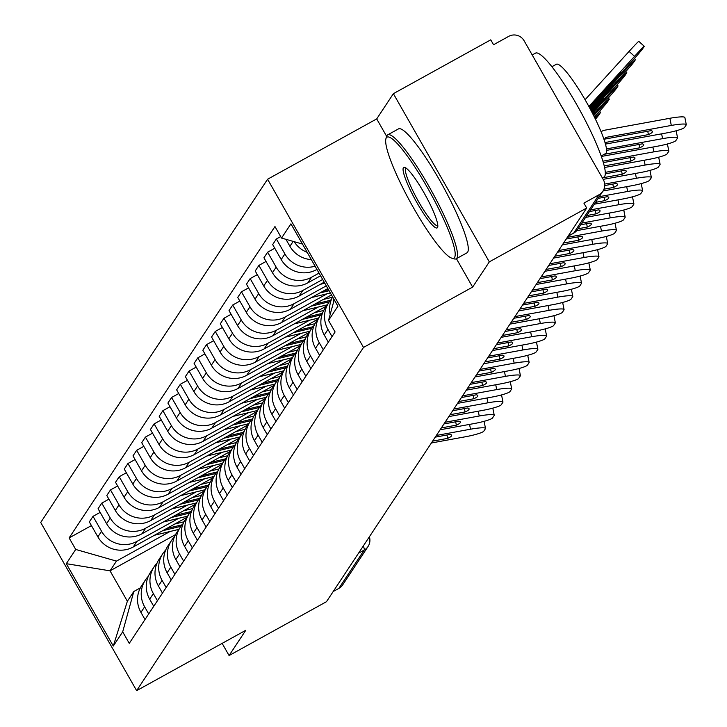 <?xml version="1.0" encoding="UTF-8"?>
<svg xmlns="http://www.w3.org/2000/svg" width="727" height="727" viewBox="0 0 727 727"><rect width="100%" height="100%" fill="white"/><g stroke="black" fill="none" stroke-linecap="round" stroke-linejoin="round"><path stroke-width="1.09" d="M489.316 261.865L393.38 93.674L376.704 118.91L267.581 179.242L40.712 522.468L136.64 690.65L363.509 347.433L472.641 287.092L489.316 261.865L586.689 208.022L326.468 601.702L229.087 655.545L245.762 630.309L136.64 690.65M393.38 93.674L490.761 39.831L493.56 44.738L508.727 36.35A11.332 11.141 33.5 0 1 524.103 40.748L603.256 179.514A11.332 11.141 33.5 0 1 602.919 191.165L577.574 229.523A11.332 11.141 -146.5 0 1 573.712 233.085L599.066 194.727A11.332 11.141 33.5 0 0 602.919 191.165M369.307 536.899A11.332 11.141 -146.5 0 1 368.053 546.495L342.699 584.844A11.332 11.141 -146.5 0 1 338.846 588.407L364.191 550.057A11.332 1.808 -118.9 0 0 363.327 545.941M333.184 591.533L338.846 588.407M222.144 643.368L229.087 655.545M599.066 194.727L583.899 203.115L586.689 208.022M307.185 252.324A26.054 25.636 -146.5 0 1 294.199 241.682M333.275 303.168A26.054 25.636 -146.5 0 1 333.693 298.815M285.938 239.328L289.928 246.317A26.054 25.636 33.5 0 0 311.329 259.594M332.63 296.934A26.054 25.636 33.5 0 0 330.167 314.455M315.1 266.2A26.054 25.636 -146.5 0 1 284.893 253.941L276.36 238.983L272.67 244.572L281.204 259.521A26.054 25.636 33.5 0 0 316.572 269.635L316.936 269.435M332.039 336.592L327.968 329.449A26.054 25.636 -146.5 0 1 331.603 299.061M280.695 236.593L276.36 238.983M328.74 302.632L325.051 308.221A26.054 25.636 33.5 0 0 324.269 335.038L328.34 342.181M319.035 273.107L311.538 277.251A26.054 25.636 -146.5 0 1 276.16 267.145L267.636 252.187L263.937 257.776L272.471 272.734A26.054 25.636 33.5 0 0 307.848 282.839L320.571 275.806M323.306 349.796L319.235 342.653A26.054 25.636 -146.5 0 1 322.879 312.265M274.77 248.243L267.636 252.187M320.007 315.845L316.318 321.434A26.054 25.636 33.5 0 0 315.545 348.242L319.616 355.385M322.67 279.477L302.805 290.464A26.054 25.636 -146.5 0 1 267.436 280.349L258.903 265.4L255.213 270.98L263.737 285.938A26.054 25.636 33.5 0 0 299.115 296.053L324.206 282.176M314.573 363L310.502 355.866A26.054 25.636 -146.5 0 1 314.146 325.469M266.037 261.456L258.903 265.4M311.283 329.049L307.585 334.638A26.054 25.636 33.5 0 0 306.812 361.455L310.883 368.589M326.305 285.847L294.081 303.668A26.054 25.636 -146.5 0 1 258.703 293.563L250.17 278.605L246.48 284.193L255.013 299.151A26.054 25.636 33.5 0 0 290.382 309.257L327.841 288.546M305.849 376.213L301.778 369.071A26.054 25.636 -146.5 0 1 305.413 338.682M257.303 274.661L250.17 278.605M302.55 342.263L298.861 347.842A26.054 25.636 33.5 0 0 298.079 374.659L302.15 381.802M327.123 293.781L285.347 316.872A26.054 25.636 -146.5 0 1 249.97 306.767L241.446 291.809L237.747 297.398L246.28 312.356A26.054 25.636 33.5 0 0 281.658 322.461L331.476 294.917M297.116 389.418L293.045 382.275A26.054 25.636 -146.5 0 1 296.689 351.886M248.579 287.865L241.446 291.809M293.817 355.467L290.128 361.055A26.054 25.636 33.5 0 0 289.355 387.864L293.426 395.006M318.39 306.985L276.614 330.085A26.054 25.636 -146.5 0 1 241.246 319.971L232.713 305.022L229.023 310.602L237.547 325.56A26.054 25.636 33.5 0 0 272.925 335.674L326.478 306.058M288.383 402.622L284.312 395.488A26.054 25.636 -146.5 0 1 287.956 365.09M239.846 301.078L232.713 305.022M285.093 368.671L281.394 374.26A26.054 25.636 33.5 0 0 280.622 401.077L284.693 408.21M309.666 320.189L267.89 343.289A26.054 25.636 -146.5 0 1 232.513 333.184L223.98 318.226L220.29 323.815L228.823 338.773A26.054 25.636 33.5 0 0 264.192 348.878L317.744 319.271M279.659 415.835L275.588 408.692A26.054 25.636 -146.5 0 1 279.223 378.304M231.113 314.282L223.98 318.226M276.36 381.884L272.661 387.464A26.054 25.636 33.5 0 0 271.889 414.281L275.96 421.424M300.933 333.402L259.157 356.494A26.054 25.636 -146.5 0 1 223.78 346.388L215.256 331.43L211.557 337.019L220.09 351.977A26.054 25.636 33.5 0 0 255.468 362.082L309.02 332.475M270.926 429.039L266.854 421.896A26.054 25.636 -146.5 0 1 270.499 391.508M222.389 327.486L215.256 331.43M267.627 395.088L263.937 400.677A26.054 25.636 33.5 0 0 263.165 427.485L267.236 434.628M292.199 346.606L250.424 369.707A26.054 25.636 -146.5 0 1 215.056 359.592L206.523 344.643L202.833 350.232L211.357 365.181A26.054 25.636 33.5 0 0 246.735 375.296L300.287 345.679M262.193 442.243L258.121 435.109A26.054 25.636 -146.5 0 1 261.765 404.712M213.656 340.699L206.523 344.643M258.903 408.292L255.204 413.881A26.054 25.636 33.5 0 0 254.432 440.698L258.503 447.832M283.475 359.81L241.7 382.911A26.054 25.636 -146.5 0 1 206.323 372.806L197.789 357.848L194.1 363.436L202.633 378.394A26.054 25.636 33.5 0 0 238.002 388.5L291.554 358.893M253.469 455.456L249.397 448.314A26.054 25.636 -146.5 0 1 253.032 417.925M204.923 353.904L197.789 357.848M250.17 421.506L246.471 427.085A26.054 25.636 33.5 0 0 245.699 453.902L249.77 461.045M274.742 373.024L232.967 396.115A26.054 25.636 -146.5 0 1 197.59 386.01L189.065 371.052L185.367 376.641L193.9 391.599A26.054 25.636 33.5 0 0 229.278 401.704L282.83 372.097M244.735 468.661L240.664 461.518A26.054 25.636 -146.5 0 1 244.308 431.129M196.199 367.108L189.065 371.052M241.437 434.71L237.747 440.298A26.054 25.636 33.5 0 0 236.975 467.107L241.046 474.249M266.009 386.228L224.234 409.328A26.054 25.636 -146.5 0 1 188.866 399.214L180.332 384.265L176.643 389.854L185.167 404.803A26.054 25.636 33.5 0 0 220.545 414.917L274.097 385.301M236.002 481.865L231.931 474.731A26.054 25.636 -146.5 0 1 235.575 444.333M187.466 380.321L180.332 384.265M232.713 447.914L229.014 453.503A26.054 25.636 33.5 0 0 228.242 480.32L232.313 487.453M257.285 399.432L215.51 422.532A26.054 25.636 -146.5 0 1 180.132 412.427L171.599 397.469L167.91 403.058L176.443 418.016A26.054 25.636 33.5 0 0 211.811 428.121L265.364 398.514M227.278 495.078L223.207 487.935A26.054 25.636 -146.5 0 1 226.842 457.547M178.733 393.525L171.599 397.469M223.98 461.127L220.281 466.707A26.054 25.636 33.5 0 0 219.509 493.524L223.58 500.667M248.552 412.645L206.777 435.737A26.054 25.636 -146.5 0 1 171.399 425.631L162.875 410.673L159.177 416.262L167.71 431.22A26.054 25.636 33.5 0 0 203.087 441.325L256.64 411.718M218.545 508.282L214.474 501.139A26.054 25.636 -146.5 0 1 218.118 470.751M170.009 406.729L162.875 410.673M215.247 474.331L211.557 479.92A26.054 25.636 33.5 0 0 210.785 506.728L214.856 513.871M239.819 425.849L198.044 448.95A26.054 25.636 -146.5 0 1 162.675 438.835L154.142 423.886L150.453 429.475L158.977 444.424A26.054 25.636 33.5 0 0 194.354 454.539L247.907 424.922M209.812 521.486L205.741 514.352A26.054 25.636 -146.5 0 1 209.385 483.955M161.276 419.942L154.142 423.886M206.523 487.535L202.824 493.124A26.054 25.636 33.5 0 0 202.051 519.941L206.123 527.075M231.095 439.053L189.32 462.154A26.054 25.636 -146.5 0 1 153.942 452.049L145.409 437.091L141.72 442.679L150.253 457.637A26.054 25.636 33.5 0 0 185.621 467.743L239.174 438.136M201.088 534.699L197.017 527.557A26.054 25.636 -146.5 0 1 200.652 497.168M152.543 433.147L145.409 437.091M197.789 500.749L194.091 506.328A26.054 25.636 33.5 0 0 193.318 533.145L197.39 540.288M222.362 452.267L180.587 475.358A26.054 25.636 -146.5 0 1 145.209 465.253L136.685 450.295L132.986 455.884L141.52 470.842A26.054 25.636 33.5 0 0 176.897 480.947L230.45 451.34M192.355 547.904L188.284 540.77A26.054 25.636 -146.5 0 1 191.928 510.372M143.819 446.351L136.685 450.295M189.056 513.953L185.367 519.541A26.054 25.636 33.5 0 0 184.594 546.35L188.666 553.492M213.629 465.471L171.854 488.571A26.054 25.636 -146.5 0 1 136.485 478.457L127.952 463.508L124.262 469.097L132.787 484.046A26.054 25.636 33.5 0 0 168.164 494.16L221.717 464.544M183.622 561.108L179.551 553.974A26.054 25.636 -146.5 0 1 183.195 523.576M135.086 459.564L127.952 463.508M180.332 527.157L176.634 532.746A26.054 25.636 33.5 0 0 175.861 559.563L179.932 566.697M204.905 478.675L163.13 501.775A26.054 25.636 -146.5 0 1 127.752 491.67L119.219 476.712L115.529 482.301L124.063 497.259A26.054 25.636 33.5 0 0 159.431 507.364L212.984 477.757M174.898 574.321L170.827 567.178A26.054 25.636 -146.5 0 1 174.462 536.79M126.353 472.768L119.219 476.712M171.599 540.37L167.901 545.95A26.054 25.636 33.5 0 0 167.128 572.767L171.199 579.91M196.172 491.888L154.397 514.989A26.054 25.636 -146.5 0 1 119.019 504.874L110.495 489.916L106.796 495.505L115.329 510.463A26.054 25.636 33.5 0 0 150.707 520.568L204.26 490.961M166.165 587.525L162.094 580.391A26.054 25.636 -146.5 0 1 165.738 549.994M117.629 485.972L110.495 489.916M162.866 553.574L159.177 559.163A26.054 25.636 33.5 0 0 158.404 585.971L162.475 593.114M187.439 505.092L145.664 528.193A26.054 25.636 -146.5 0 1 110.295 518.078L101.762 503.129L98.072 508.718L106.596 523.667A26.054 25.636 33.5 0 0 141.974 533.782L195.527 504.165M157.432 600.729L153.361 593.596A26.054 25.636 -146.5 0 1 157.005 563.198M108.896 499.185L101.762 503.129M154.142 566.778L150.444 572.367A26.054 25.636 33.5 0 0 149.671 599.184L153.742 606.318M178.715 518.296L136.94 541.397A26.054 25.636 -146.5 0 1 101.562 531.292L93.029 516.334L89.339 521.922L97.872 536.88A26.054 25.636 33.5 0 0 133.241 546.986L186.794 517.379M148.708 613.942L144.637 606.8A26.054 25.636 -146.5 0 1 148.272 576.411M100.162 512.39L93.029 516.334M145.409 579.992L141.71 585.58A26.054 25.636 33.5 0 0 140.938 612.388L145.009 619.531M302.459 244.045L281.531 238.065L290.936 223.843L337.919 306.221L328.522 320.443L334.229 299.742M175.507 534.636L110.031 570.831L127.37 601.238L133.804 591.496L122.69 631.827L129.261 643.35L335.092 331.966L328.522 320.443M122.69 631.827L113.294 646.049L66.302 563.679L75.708 549.448L116.465 561.099L110.031 570.831L66.302 563.679M281.531 238.065L274.96 226.542L69.129 537.925L75.708 549.448M267.581 179.242L363.509 347.433M376.704 118.91L386.6 136.258M456.42 258.667L472.641 287.092M169.982 531.51L116.465 561.099M133.804 591.496L140.366 587.87M91.438 525.594L69.129 537.925M127.37 601.238L113.294 646.049M604.164 139.82L605.409 137.857A1.136 1.118 -146.5 0 1 606.145 137.358L671.303 125.444L669.876 118.283A16.994 2.181 -11.3 0 1 684.861 117.492A16.994 2.181 -11.3 0 1 684.779 117.792M604.482 139.32A1.136 1.118 -146.5 0 1 605.028 139.057L651.047 130.633A35.114 4.507 -11.3 0 1 652.446 131.542A35.114 4.507 -11.3 0 1 648.411 134.613L647.739 131.242M601.129 131.787A8.497 8.36 -146.5 0 1 604.719 130.197L669.876 118.283M605.037 142.547L648.411 134.613M605.482 144.1L666.323 132.977A16.994 2.181 168.7 0 0 684.589 127.407L686.206 124.944A16.994 2.181 168.7 0 0 686.288 124.653A16.994 2.181 168.7 0 0 671.303 125.444M588.752 106.251A8.497 8.36 33.5 0 0 590.297 104.924L634.544 56.342L629.082 51.417A16.994 0.463 -48 0 1 638.779 41.339L644.249 46.264A16.994 0.463 132 0 0 634.544 56.342M617.141 75.962L617.686 76.453A35.114 0.954 132 0 0 620.985 72.037A35.114 0.954 132 0 0 620.313 72.473L589.07 106.787A8.497 8.36 -146.5 0 1 589.052 106.805M617.686 76.453L589.424 107.487M644.249 46.264A16.994 0.463 132 0 1 644.131 46.519L642.504 48.973A16.994 0.463 132 0 1 629.564 63.876L589.579 107.778M585.081 99.717L629.082 51.417M606.609 150.371L642.314 143.846A35.114 4.507 -11.3 0 1 643.722 144.755A35.114 4.507 -11.3 0 1 639.687 147.826L639.006 144.446M604.173 154.315L639.687 147.826M601.383 156.469L657.59 146.182A16.994 2.181 168.7 0 0 675.856 140.611L677.482 138.157A16.994 2.181 168.7 0 0 677.555 137.857A16.994 2.181 168.7 0 0 662.579 138.648L661.615 133.841M606.491 148.908L662.579 138.648M603.365 162.575L633.581 157.05A35.114 4.507 -11.3 0 1 634.989 157.959A35.114 4.507 -11.3 0 1 630.954 161.03L630.282 157.659M604.255 165.91L630.954 161.03M604.619 167.483L648.866 159.395A16.994 2.181 168.7 0 0 667.122 153.815L668.749 151.361A16.994 2.181 168.7 0 0 668.831 151.071A16.994 2.181 168.7 0 0 653.846 151.852L652.882 147.045M602.937 161.167L653.846 151.852M608.408 89.167L608.953 89.666L590.642 109.768M608.953 89.666A35.114 0.954 132 0 0 612.252 85.241A35.114 0.954 132 0 0 611.589 85.686L590.279 109.077M634.417 58.487L635.516 59.478A16.994 0.463 132 0 1 635.398 59.732L633.771 62.186A16.994 0.463 132 0 1 620.831 77.089L590.797 110.059M635.516 59.478A16.994 0.463 132 0 0 625.82 69.556L625.038 68.847M590.106 108.759L625.82 69.556M599.684 102.38L600.229 102.87L591.851 112.067M600.229 102.87A35.114 0.954 132 0 0 603.528 98.445A35.114 0.954 132 0 0 602.856 98.89L591.487 111.367M625.693 71.691L626.783 72.682A16.994 0.463 132 0 1 626.665 72.936L625.047 75.39A16.994 0.463 132 0 1 612.107 90.293L592.005 112.358M626.783 72.682A16.994 0.463 132 0 0 617.087 82.76L616.305 82.06M591.324 111.049L617.087 82.76M386.319 137.839A69.101 11.014 -118.9 0 0 385.883 138.839A69.101 11.014 -118.9 0 0 410.8 202.987A69.101 11.014 -118.9 0 0 451.885 258.194A69.101 11.014 -118.9 0 0 454.557 257.476A69.101 11.014 -118.9 0 0 427.267 187.33A69.101 11.014 -118.9 0 0 386.319 137.839M385.883 138.839L386.5 136.585A70.801 11.278 61.1 0 1 386.946 135.558A70.801 11.278 61.1 0 1 387.645 134.886A70.801 11.278 61.1 0 1 430.348 188.82A70.801 11.278 61.1 0 1 456.865 258.14A70.801 11.278 61.1 0 1 456.165 258.803A70.801 11.278 61.1 0 1 454.121 258.876L451.885 258.194M403.376 167.746A34.551 5.507 61.1 0 1 404.721 167.392A34.551 5.507 61.1 0 1 425.259 194.99A34.551 5.507 61.1 0 1 437.718 227.069A34.551 5.507 61.1 0 1 437.5 227.569A34.551 5.507 61.1 0 1 417.025 202.824A34.551 5.507 61.1 0 1 403.376 167.746M406.039 168.082A32.851 5.234 -118.9 0 0 406.011 168.101A32.851 5.234 -118.9 0 0 405.684 168.41A32.851 5.234 -118.9 0 0 417.989 200.57A32.851 5.234 -118.9 0 0 437.799 225.597A32.851 5.234 -118.9 0 0 437.827 225.579M532.209 54.952L535.426 53.171A70.801 11.278 61.1 0 1 578.129 107.105A70.801 11.278 61.1 0 1 604.646 176.425A70.801 11.278 61.1 0 1 603.946 177.097L602.374 177.961M551.875 66.739L556.273 64.303A50.972 8.124 61.1 0 1 587.025 103.134A50.972 8.124 61.1 0 1 606.118 153.043A50.972 8.124 61.1 0 1 605.609 153.524L601.211 155.96M387.645 134.886L398.414 128.933A70.801 11.278 61.1 0 1 441.116 182.868A70.801 11.278 61.1 0 1 467.634 252.187A70.801 11.278 61.1 0 1 466.934 252.851L456.165 258.803M560.281 104.17A70.801 11.278 61.1 0 1 568.523 118.61M605.327 173.826L624.856 170.254A35.114 4.507 -11.3 0 1 626.256 171.163A35.114 4.507 -11.3 0 1 622.221 174.235L621.549 170.863M602.638 177.824L622.221 174.235M603.174 179.36L640.133 172.599A16.994 2.181 168.7 0 0 658.398 167.028L660.016 164.575A16.994 2.181 168.7 0 0 660.098 164.275L658.68 157.196A16.994 2.181 -11.3 0 1 658.589 157.414M660.098 164.275A16.994 2.181 168.7 0 0 645.113 165.065L644.149 160.249M605.318 172.344L645.113 165.065M604.737 185.549L616.123 183.468A35.114 4.507 -11.3 0 1 617.532 184.376A35.114 4.507 -11.3 0 1 613.497 187.448L612.816 184.067M603.955 189.184L613.497 187.448M603.037 190.992L631.399 185.803A16.994 2.181 168.7 0 0 649.665 180.232L651.292 177.779A16.994 2.181 168.7 0 0 651.365 177.479L649.956 170.4A16.994 2.181 -11.3 0 1 649.856 170.618M651.365 177.479A16.994 2.181 168.7 0 0 636.389 178.269L635.425 173.462M604.7 184.067L636.389 178.269M598.167 198.362L607.39 196.672A35.114 4.507 -11.3 0 1 608.799 197.58A35.114 4.507 -11.3 0 1 604.764 200.652L604.092 197.281M595.54 202.342L604.764 200.652M594.304 204.205L622.676 199.016A16.994 2.181 168.7 0 0 640.932 193.437L642.559 190.983A16.994 2.181 168.7 0 0 642.641 190.692L641.223 183.604A16.994 2.181 -11.3 0 1 641.132 183.822M642.641 190.692A16.994 2.181 168.7 0 0 627.655 191.474L626.692 186.666M599.284 196.663L627.655 191.474M592.978 114.257A35.114 0.954 132 0 0 594.795 111.658A35.114 0.954 132 0 0 594.123 112.094L592.687 113.676M616.959 84.895L618.059 85.886A16.994 0.463 132 0 1 617.941 86.14L616.314 88.594A16.994 0.463 132 0 1 603.374 103.498L593.196 114.675M618.059 85.886A16.994 0.463 132 0 0 608.354 95.964L607.581 95.264M592.523 113.348L608.354 95.964M608.226 98.109L609.326 99.099A16.994 0.463 132 0 1 609.208 99.354L607.581 101.807A16.994 0.463 132 0 1 594.641 116.711L594.368 117.011M609.326 99.099A16.994 0.463 132 0 0 599.63 109.177L598.848 108.468M593.705 115.675L599.63 109.177M324.815 283.239L320.307 284.33M599.502 111.313L600.593 112.303A16.994 0.463 132 0 1 600.475 112.558L598.857 115.011A16.994 0.463 132 0 1 595.44 119.192M600.593 112.303A16.994 0.463 132 0 0 594.886 118.047M328.486 289.682L323.697 290.836M329.095 290.736L319.816 292.981M330.376 292.99L311.583 297.534M589.443 211.566L598.666 209.876A35.114 4.507 -11.3 0 1 600.066 210.785A35.114 4.507 -11.3 0 1 596.031 213.856L595.358 210.485M586.807 215.546L596.031 213.856M585.58 217.409L613.942 212.22A16.994 2.181 168.7 0 0 632.208 206.65L633.826 204.196A16.994 2.181 168.7 0 0 633.908 203.896L632.49 196.817A16.994 2.181 -11.3 0 1 632.399 197.035M633.908 203.896A16.994 2.181 168.7 0 0 618.922 204.687L617.959 199.87M590.56 209.876L618.922 204.687M330.494 300.287L314.973 304.04M332.457 297.252L323.206 299.488M329.331 301.778L311.083 306.194M327.286 304.831L302.85 310.747M580.709 224.77L589.933 223.089A35.114 4.507 -11.3 0 1 591.342 223.998A35.114 4.507 -11.3 0 1 587.307 227.069L586.625 223.689M578.074 228.751L587.307 227.069M576.729 230.641L605.209 225.425A16.994 2.181 168.7 0 0 623.475 219.854L625.102 217.4A16.994 2.181 168.7 0 0 625.175 217.1L623.766 210.021A16.994 2.181 -11.3 0 1 623.666 210.239M625.175 217.1A16.994 2.181 168.7 0 0 610.198 217.891L609.235 213.084M581.827 223.08L610.198 217.891M321.77 313.491L306.24 317.254M323.733 310.456L314.473 312.701M320.607 314.982L302.35 319.398M318.562 318.044L294.117 323.951M566.188 239.038L581.2 236.293A35.114 4.507 -11.3 0 1 582.609 237.202A35.114 4.507 -11.3 0 1 578.574 240.273L577.901 236.902M563.561 243.018L578.574 240.273M562.325 244.881L596.485 238.638A16.994 2.181 168.7 0 0 614.742 233.058L616.369 230.604A16.994 2.181 168.7 0 0 616.451 230.314L615.033 223.225A16.994 2.181 -11.3 0 1 614.942 223.443M616.451 230.314A16.994 2.181 168.7 0 0 601.465 231.095L600.502 226.288M567.305 237.347L601.465 231.095M313.037 326.705L297.507 330.458M315 323.669L305.74 325.905M311.874 328.195L293.626 332.602M309.829 331.248L285.393 337.155M557.455 252.251L572.476 249.497A35.114 4.507 -11.3 0 1 573.876 250.406A35.114 4.507 -11.3 0 1 569.841 253.478L569.168 250.106M554.828 256.222L569.841 253.478M553.592 258.085L587.752 251.842A16.994 2.181 168.7 0 0 606.018 246.271L607.636 243.818A16.994 2.181 168.7 0 0 607.717 243.518A16.994 2.181 168.7 0 0 592.732 244.308L591.769 239.492M558.581 250.551L592.732 244.308M304.304 339.909L288.783 343.662M306.267 336.874L297.007 339.109M303.141 341.399L284.893 345.816M301.096 344.453L276.66 350.369M548.731 265.455L563.743 262.711A35.114 4.507 -11.3 0 1 565.152 263.619A35.114 4.507 -11.3 0 1 561.117 266.691L560.435 263.31M546.095 269.435L561.117 266.691M544.868 271.298L579.019 265.046A16.994 2.181 168.7 0 0 597.285 259.475L598.912 257.022A16.994 2.181 168.7 0 0 598.984 256.722A16.994 2.181 168.7 0 0 584.008 257.512L583.045 252.705M549.848 263.765L584.008 257.512M539.997 278.659L555.01 275.915A35.114 4.507 -11.3 0 1 556.419 276.823A35.114 4.507 -11.3 0 1 552.384 279.895L551.711 276.524M537.371 282.639L552.384 279.895M536.135 284.502L570.295 278.259A16.994 2.181 168.7 0 0 588.552 272.68L590.179 270.226A16.994 2.181 168.7 0 0 590.26 269.935L588.843 262.847A16.994 2.181 -11.3 0 1 588.752 263.065M590.26 269.935A16.994 2.181 168.7 0 0 575.275 270.726L574.312 265.909M541.115 276.969L575.275 270.726M531.264 291.872L546.286 289.119A35.114 4.507 -11.3 0 1 547.685 290.037A35.114 4.507 -11.3 0 1 543.651 293.099L542.978 289.728M528.638 295.844L543.651 293.099M527.402 297.707L561.562 291.463A16.994 2.181 168.7 0 0 579.828 285.893L581.446 283.439A16.994 2.181 168.7 0 0 581.527 283.139L580.11 276.06A16.994 2.181 -11.3 0 1 580.019 276.278M581.527 283.139A16.994 2.181 168.7 0 0 566.542 283.93L565.579 279.113M532.382 290.173L566.542 283.93M522.54 305.076L537.553 302.332A35.114 4.507 -11.3 0 1 538.961 303.241A35.114 4.507 -11.3 0 1 534.927 306.312L534.245 302.932M519.905 309.057L534.927 306.312M518.678 310.92L552.829 304.668A16.994 2.181 168.7 0 0 571.095 299.097L572.722 296.643A16.994 2.181 168.7 0 0 572.794 296.343L571.386 289.264A16.994 2.181 -11.3 0 1 571.286 289.482M572.794 296.343A16.994 2.181 168.7 0 0 557.818 297.134L556.855 292.327M523.658 303.386L557.818 297.134M513.807 318.281L528.82 315.536A35.114 4.507 -11.3 0 1 530.228 316.445A35.114 4.507 -11.3 0 1 526.194 319.517L525.521 316.145M511.181 322.261L526.194 319.517M509.945 324.124L544.105 317.881A16.994 2.181 168.7 0 0 562.362 312.301L563.988 309.847A16.994 2.181 168.7 0 0 564.07 309.557L562.653 302.468A16.994 2.181 -11.3 0 1 562.553 302.686M564.07 309.557A16.994 2.181 168.7 0 0 549.085 310.347L548.122 305.531M514.925 316.59L549.085 310.347M505.074 331.494L520.096 328.74A35.114 4.507 -11.3 0 1 521.495 329.658A35.114 4.507 -11.3 0 1 517.46 332.721L516.788 329.349M502.448 335.474L517.46 332.721M501.212 337.328L535.372 331.085A16.994 2.181 168.7 0 0 553.638 325.514L555.255 323.061A16.994 2.181 168.7 0 0 555.337 322.761L553.919 315.682A16.994 2.181 -11.3 0 1 553.829 315.9M555.337 322.761A16.994 2.181 168.7 0 0 540.352 323.551L539.389 318.735M506.192 329.794L540.352 323.551M295.58 353.113L280.049 356.875M297.543 350.078L288.283 352.322M294.417 354.603L276.16 359.02M292.363 357.666L267.927 363.573M286.847 366.326L271.316 370.079M288.81 363.291L279.55 365.527M285.684 367.817L267.436 372.233M283.639 370.87L259.203 376.777M278.114 379.53L262.592 383.283M280.077 376.495L270.817 378.731M276.951 381.021L258.703 385.437M274.906 384.074L250.47 389.99M269.39 392.734L253.859 396.497M271.353 389.699L262.093 391.944M268.227 394.225L249.97 398.641M266.173 397.287L241.737 403.194M260.657 405.948L245.126 409.701M262.62 402.912L253.359 405.148M259.494 407.438L241.246 411.855M257.449 410.491L233.013 416.398M251.924 419.152L236.402 422.905M253.887 416.117L244.626 418.352M250.76 420.642L232.513 425.059M248.716 423.696L224.279 429.612M496.35 344.698L511.363 341.954A35.114 4.507 -11.3 0 1 512.771 342.862A35.114 4.507 -11.3 0 1 508.736 345.934L508.055 342.553M493.715 348.678L508.736 345.934M492.488 350.541L526.639 344.289A16.994 2.181 168.7 0 0 544.905 338.718L546.531 336.265A16.994 2.181 168.7 0 0 546.604 335.965A16.994 2.181 168.7 0 0 531.619 336.755L530.665 331.948M497.468 343.008L531.619 336.755M243.2 432.356L227.669 436.118M245.163 429.321L235.902 431.565M242.036 433.846L223.78 438.263M239.983 436.909L215.546 442.816M487.617 357.902L502.63 355.158A35.114 4.507 -11.3 0 1 504.038 356.066A35.114 4.507 -11.3 0 1 500.003 359.138L499.331 355.767M484.991 361.882L500.003 359.138M483.755 363.745L517.915 357.502A16.994 2.181 168.7 0 0 536.172 351.923L537.798 349.469A16.994 2.181 168.7 0 0 537.88 349.178A16.994 2.181 168.7 0 0 522.895 349.969L521.931 345.152M488.735 356.212L522.895 349.969M234.467 445.569L218.936 449.322M236.429 442.534L227.169 444.77M233.303 447.06L215.056 451.476M231.259 450.113L206.822 456.02M478.884 371.115L493.906 368.362A35.114 4.507 -11.3 0 1 495.305 369.28A35.114 4.507 -11.3 0 1 491.27 372.342L490.598 368.971M476.258 375.096L491.27 372.342M475.022 376.95L509.182 370.706A16.994 2.181 168.7 0 0 527.448 365.136L529.065 362.682A16.994 2.181 168.7 0 0 529.147 362.382L527.729 355.303A16.994 2.181 -11.3 0 1 527.638 355.521M529.147 362.382A16.994 2.181 168.7 0 0 514.162 363.173L513.198 358.366M480.002 369.416L514.162 363.173M225.733 458.773L210.212 462.526M227.696 455.738L218.436 457.974M224.57 460.264L206.323 464.68M222.526 463.317L198.089 469.233M470.16 384.319L485.173 381.575A35.114 4.507 -11.3 0 1 486.581 382.484A35.114 4.507 -11.3 0 1 482.546 385.555L481.865 382.175M467.525 388.3L482.546 385.555M466.298 390.163L500.449 383.911A16.994 2.181 168.7 0 0 518.714 378.34L520.341 375.886A16.994 2.181 168.7 0 0 520.414 375.586L519.005 368.507A16.994 2.181 -11.3 0 1 518.905 368.725M520.414 375.586A16.994 2.181 168.7 0 0 505.429 376.377L504.474 371.57M471.278 382.629L505.429 376.377M217.01 471.977L201.479 475.74M218.972 468.942L209.712 471.187M215.846 473.468L197.59 477.884M213.793 476.53L189.356 482.437M461.427 397.524L476.439 394.779A35.114 4.507 -11.3 0 1 477.848 395.688A35.114 4.507 -11.3 0 1 473.813 398.76L473.141 395.388M458.801 401.504L473.813 398.76M457.565 403.367L491.725 397.124A16.994 2.181 168.7 0 0 509.981 391.544L511.608 389.09A16.994 2.181 168.7 0 0 511.69 388.8L510.272 381.711A16.994 2.181 -11.3 0 1 510.172 381.929M511.69 388.8A16.994 2.181 168.7 0 0 496.705 389.59L495.741 384.774M462.545 395.833L496.705 389.59M208.276 485.191L192.746 488.944M210.239 482.155L200.979 484.391M207.113 486.681L188.866 491.098M205.069 489.734L180.632 495.641M452.694 410.737L467.715 407.983A35.114 4.507 -11.3 0 1 469.115 408.901A35.114 4.507 -11.3 0 1 465.08 411.964L464.408 408.592M450.068 414.717L465.08 411.964M448.832 416.58L482.992 410.328A16.994 2.181 168.7 0 0 501.257 404.757L502.875 402.304A16.994 2.181 168.7 0 0 502.957 402.004L501.539 394.925A16.994 2.181 -11.3 0 1 501.448 395.143M502.957 402.004A16.994 2.181 168.7 0 0 487.971 402.794L487.008 397.987M453.812 409.037L487.971 402.794M199.543 498.395L184.022 502.148M201.506 495.36L192.246 497.595M198.38 499.885L180.132 504.302M196.335 502.939L171.899 508.855M443.97 423.941L458.982 421.197A35.114 4.507 -11.3 0 1 460.391 422.105A35.114 4.507 -11.3 0 1 456.356 425.177L455.675 421.796M441.334 427.921L456.356 425.177M440.108 429.784L474.258 423.532A16.994 2.181 168.7 0 0 492.524 417.961L494.151 415.508A16.994 2.181 168.7 0 0 494.224 415.208L492.815 408.129A16.994 2.181 -11.3 0 1 492.715 408.347M494.224 415.208A16.994 2.181 168.7 0 0 479.238 415.998L478.284 411.191M445.088 422.251L479.238 415.998M190.819 511.599L175.289 515.361M192.782 508.564L183.522 510.808M189.656 513.089L171.399 517.506M187.602 516.152L163.166 522.059M435.237 437.145L450.249 434.401A35.114 4.507 -11.3 0 1 451.658 435.309A35.114 4.507 -11.3 0 1 447.623 438.381L446.951 435.01M432.61 441.125L447.623 438.381M431.375 442.988L465.534 436.745A16.994 2.181 168.7 0 0 483.791 431.166L485.418 428.712A16.994 2.181 168.7 0 0 485.5 428.421L484.082 421.333A16.994 2.181 -11.3 0 1 483.982 421.551M485.5 428.421A16.994 2.181 168.7 0 0 470.514 429.212L469.551 424.395M436.354 435.455L470.514 429.212M182.086 524.812L166.556 528.565M184.049 521.777L174.789 524.013M180.923 526.303L162.675 530.719M178.878 529.356L154.442 535.263M133.241 546.986L136.94 541.397M141.974 533.782L145.664 528.193M150.707 520.568L154.397 514.989M159.431 507.364L163.13 501.775M168.164 494.16L171.854 488.571M176.897 480.947L180.587 475.358M185.621 467.743L189.32 462.154M194.354 454.539L198.044 448.95M203.087 441.325L206.777 435.737M211.811 428.121L215.51 422.532M220.545 414.917L224.234 409.328M229.278 401.704L232.967 396.115M238.002 388.5L241.7 382.911M246.735 375.296L250.424 369.707M255.468 362.082L259.157 356.494M264.192 348.878L267.89 343.289M272.925 335.674L276.614 330.085M281.658 322.461L285.347 316.872M290.382 309.257L294.081 303.668M299.115 296.053L302.805 290.464M307.848 282.839L311.538 277.251M149.671 599.184L153.361 593.596M158.404 585.971L162.094 580.391M167.128 572.767L170.827 567.178M175.861 559.563L179.551 553.974M184.594 546.35L188.284 540.77M193.318 533.145L197.017 527.557M202.051 519.941L205.741 514.352M210.785 506.728L214.474 501.139M219.509 493.524L223.207 487.935M228.242 480.32L231.931 474.731M236.975 467.107L240.664 461.518M245.699 453.902L249.397 448.314M254.432 440.698L258.121 435.109M263.165 427.485L266.854 421.896M271.889 414.281L275.588 408.692M280.622 401.077L284.312 395.488M289.355 387.864L293.045 382.275M298.079 374.659L301.778 369.071M306.812 361.455L310.502 355.866M315.545 348.242L319.235 342.653M324.269 335.038L327.968 329.449M140.938 612.388L144.637 606.8M106.596 523.667L110.295 518.078M115.329 510.463L119.019 504.874M124.063 497.259L127.752 491.67M132.787 484.046L136.485 478.457M141.52 470.842L145.209 465.253M150.253 457.637L153.942 452.049M158.977 444.424L162.675 438.835M167.71 431.22L171.399 425.631M176.443 418.016L180.132 412.427M185.167 404.803L188.866 399.214M193.9 391.599L197.59 386.01M202.633 378.394L206.323 372.806M211.357 365.181L215.056 359.592M220.09 351.977L223.78 346.388M228.823 338.773L232.513 333.184M237.547 325.56L241.246 319.971M246.28 312.356L249.97 306.767M255.013 299.151L258.703 293.563M263.737 285.938L267.436 280.349M272.471 272.734L276.16 267.145M281.204 259.521L284.893 253.941M289.928 246.317L293.181 241.391M97.872 536.88L101.562 531.292M573.449 233.222A11.332 1.808 -118.9 0 0 573.603 233.185A11.332 1.808 -118.9 0 0 573.712 233.085L568.06 236.211M358.538 553.183L364.191 550.057A11.332 11.141 -146.5 0 0 368.053 546.495A11.332 11.332 0 0 0 369.38 536.78M605.028 139.057L606.145 137.358M590.297 104.924L589.07 106.787M568.014 236.275L573.603 233.185A11.332 11.332 0 0 0 577.574 229.523M684.861 117.492L686.288 124.653M676.146 130.778L677.555 137.857M667.413 143.982L668.831 151.071M606.3 236.439L607.717 243.518M597.576 249.643L598.984 256.722M545.195 328.886L546.604 335.965M536.462 342.09L537.88 349.178"/></g></svg>
